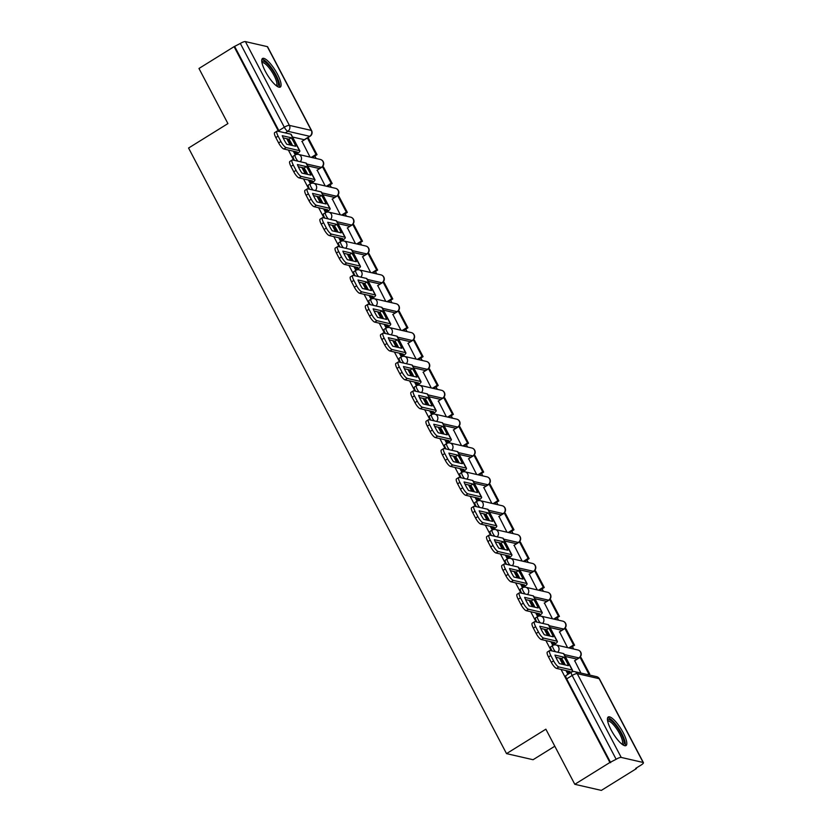 <?xml version="1.0" encoding="UTF-8"?>
<svg xmlns="http://www.w3.org/2000/svg" width="832" height="832" viewBox="0 0 832 832"><rect width="100%" height="100%" fill="white"/><g stroke="black" fill="none" stroke-linecap="round" stroke-linejoin="round"><path stroke-width="1.25" d="M555.464 651.716A4.316 1.165 -121.9 0 1 553.478 648.814A4.316 1.165 -121.9 0 1 552.75 645.507L550.815 646.714A4.316 1.165 58.1 0 0 551.543 650.021A4.316 1.165 58.1 0 0 552.063 650.936M540.322 622.866A4.316 1.165 -121.9 0 1 538.335 619.965A4.316 1.165 -121.9 0 1 537.597 616.647L535.662 617.854A4.316 1.165 58.1 0 0 536.39 621.171A4.316 1.165 58.1 0 0 536.91 622.086M525.169 594.006A4.316 1.165 -121.9 0 1 523.182 591.105A4.316 1.165 -121.9 0 1 522.454 587.798L520.51 589.004A4.316 1.165 58.1 0 0 521.238 592.311A4.316 1.165 58.1 0 0 521.768 593.226M510.016 565.157A4.316 1.165 -121.9 0 1 508.03 562.255A4.316 1.165 -121.9 0 1 507.302 558.938L505.367 560.144A4.316 1.165 58.1 0 0 506.095 563.451A4.316 1.165 58.1 0 0 506.615 564.377M494.874 536.297A4.316 1.165 -121.9 0 1 492.887 533.395A4.316 1.165 -121.9 0 1 492.149 530.088L490.214 531.294A4.316 1.165 58.1 0 0 490.942 534.602A4.316 1.165 58.1 0 0 491.462 535.517M479.721 507.447A4.316 1.165 -121.9 0 1 477.734 504.535A4.316 1.165 -121.9 0 1 477.006 501.228L475.062 502.434A4.316 1.165 58.1 0 0 475.79 505.742A4.316 1.165 58.1 0 0 476.31 506.657M464.568 478.587A4.316 1.165 -121.9 0 1 462.582 475.686A4.316 1.165 -121.9 0 1 461.854 472.378L459.909 473.585A4.316 1.165 58.1 0 0 460.647 476.892A4.316 1.165 58.1 0 0 461.167 477.807M449.426 449.738A4.316 1.165 -121.9 0 1 447.439 446.826A4.316 1.165 -121.9 0 1 446.701 443.518L444.766 444.725A4.316 1.165 58.1 0 0 445.494 448.032A4.316 1.165 58.1 0 0 446.014 448.947M434.273 420.878A4.316 1.165 -121.9 0 1 432.286 417.976A4.316 1.165 -121.9 0 1 431.558 414.669L429.614 415.875A4.316 1.165 58.1 0 0 430.342 419.182A4.316 1.165 58.1 0 0 430.862 420.098M419.12 392.018A4.316 1.165 -121.9 0 1 417.134 389.116A4.316 1.165 -121.9 0 1 416.406 385.809L414.461 387.015A4.316 1.165 58.1 0 0 415.199 390.322A4.316 1.165 58.1 0 0 415.719 391.238M403.978 363.168A4.316 1.165 -121.9 0 1 401.991 360.266A4.316 1.165 -121.9 0 1 401.253 356.949L399.318 358.155A4.316 1.165 58.1 0 0 400.046 361.473A4.316 1.165 58.1 0 0 400.566 362.388M388.825 334.308A4.316 1.165 -121.9 0 1 386.838 331.406A4.316 1.165 -121.9 0 1 386.11 328.099L384.166 329.306A4.316 1.165 58.1 0 0 384.894 332.613A4.316 1.165 58.1 0 0 385.414 333.528M373.672 305.458A4.316 1.165 -121.9 0 1 371.686 302.557A4.316 1.165 -121.9 0 1 370.958 299.239L369.013 300.446A4.316 1.165 58.1 0 0 369.751 303.763A4.316 1.165 58.1 0 0 370.271 304.678M358.53 276.598A4.316 1.165 -121.9 0 1 356.533 273.697A4.316 1.165 -121.9 0 1 355.805 270.39L353.87 271.596A4.316 1.165 58.1 0 0 354.598 274.903A4.316 1.165 58.1 0 0 355.118 275.818M343.377 247.749A4.316 1.165 -121.9 0 1 341.39 244.847A4.316 1.165 -121.9 0 1 340.662 241.53L338.718 242.736A4.316 1.165 58.1 0 0 339.446 246.043A4.316 1.165 58.1 0 0 339.966 246.969M328.224 218.889A4.316 1.165 -121.9 0 1 326.238 215.987A4.316 1.165 -121.9 0 1 325.51 212.68L323.565 213.886A4.316 1.165 58.1 0 0 324.303 217.194A4.316 1.165 58.1 0 0 324.823 218.109M313.082 190.039A4.316 1.165 -121.9 0 1 311.085 187.127A4.316 1.165 -121.9 0 1 310.357 183.82L308.422 185.026A4.316 1.165 58.1 0 0 309.15 188.334A4.316 1.165 58.1 0 0 309.67 189.249M297.929 161.179A4.316 1.165 -121.9 0 1 295.942 158.278A4.316 1.165 -121.9 0 1 295.214 154.97L293.27 156.177A4.316 1.165 58.1 0 0 293.998 159.484A4.316 1.165 58.1 0 0 294.518 160.399M277.451 74.173A16.827 4.555 58.1 0 0 262.527 58.49A16.827 4.555 58.1 0 0 265.377 71.396A16.827 4.555 58.1 0 0 280.29 87.079A16.827 4.555 58.1 0 0 277.451 74.173M623.168 732.659A16.827 4.555 58.1 0 0 608.244 716.986A16.827 4.555 58.1 0 0 611.094 729.893A16.827 4.555 58.1 0 0 626.007 745.576A16.827 4.555 58.1 0 0 623.168 732.659M561.049 669.427L609.908 762.486L574.798 784.306L601.349 790.4L636.459 768.591L636.199 768.092M573.685 649.033L572.395 646.568M558.542 620.173L557.242 617.708M543.39 591.313L542.1 588.858M528.237 562.463L526.947 559.998M513.094 533.603L511.794 531.138M497.942 504.754L496.652 502.289M482.789 475.894L481.499 473.429M467.646 447.044L466.346 444.579M452.494 418.184L451.204 415.719M437.341 389.334L436.051 386.87M422.198 360.474L420.898 358.01M407.046 331.625L405.746 329.16M391.893 302.765L390.603 300.3M376.75 273.905L375.45 271.45M361.598 245.055L360.298 242.59M346.445 216.195L345.155 213.73M331.302 187.346L330.002 184.881M316.15 158.486L314.85 156.021M554.798 746.221L533.073 759.72L506.522 753.626L188.573 148.034L227.916 123.594L198.973 68.474L234.083 46.654L278.554 131.352M288.361 150.03L293.696 160.212M303.514 178.89L308.849 189.062M318.656 207.75L324.002 217.922M333.809 236.6L339.144 246.771M348.962 265.46L354.297 275.631M364.104 294.31L369.45 304.481M379.257 323.17L384.602 333.341M394.41 352.019L399.745 362.201M409.552 380.879L414.898 391.05M424.705 409.729L430.05 419.91M439.858 438.589L445.193 448.76M455 467.449L460.346 477.62M470.153 496.298L475.498 506.47M485.306 525.158L490.641 535.33M500.448 554.008L505.794 564.179M515.601 582.868L520.946 593.039M530.754 611.718L536.089 621.899M545.896 640.578L551.242 650.749M574.798 784.306L545.865 729.186L506.522 753.626M636.459 768.591L635.679 768.404L641.15 765.014A4.316 1.082 152.3 0 0 643.427 762.653A4.316 1.082 152.3 0 0 643.136 762.466L621.223 757.432A4.316 1.082 152.3 0 0 616.148 759.273L572.156 675.48A4.316 1.165 -121.9 0 1 571.428 672.173L565.958 675.563A4.316 1.165 -121.9 0 0 566.686 678.881L572.156 675.48A4.316 1.082 152.3 0 1 577.231 673.639L621.223 757.432M609.908 762.486L616.148 759.273M304.252 139.714L309.712 136.313A4.316 1.165 -121.9 0 0 310.055 136.282L304.585 139.672A4.316 1.165 -121.9 0 1 304.252 139.714L292.562 137.03M234.083 46.654L240.323 43.441A4.316 1.082 -27.7 0 1 245.409 41.6L267.311 46.634A4.316 1.082 -27.7 0 1 267.602 46.81L311.594 130.603A4.316 1.082 -27.7 0 0 311.303 130.416L267.311 46.634M293.311 151.174L294.975 154.336L296.015 154.575M317.169 170.165L325.187 185.942M308.464 180.024L310.128 183.196L311.168 183.435M332.311 199.025L340.33 214.791M323.617 208.884L325.27 212.046L326.31 212.285M347.464 227.874L355.482 243.651M338.759 237.734L340.423 240.906L341.463 241.145M362.617 256.734L370.635 272.501M353.912 266.594L355.576 269.755L356.616 269.994M377.759 285.584L385.778 301.361M369.065 295.454L370.718 298.615L371.758 298.854M392.912 314.444L400.93 330.221M384.207 324.303L385.871 327.465L386.911 327.704M408.065 343.304L416.083 359.07M399.36 353.163L401.024 356.325L402.064 356.564M423.207 372.154L431.226 387.93M414.513 382.013L416.166 385.185L417.206 385.414M438.36 401.014L446.378 416.78M429.655 410.873L431.319 414.034L432.359 414.274M453.513 429.863L461.531 445.64M444.808 439.722L446.472 442.894L447.512 443.134M468.655 458.723L476.674 474.49M459.961 468.582L461.614 471.744L462.654 471.983M483.808 487.573L491.826 503.35M475.103 497.432L476.767 500.604L477.807 500.843M498.961 516.433L506.979 532.199M490.256 526.292L491.92 529.454L492.96 529.693M514.103 545.282L522.122 561.059M505.409 555.152L507.062 558.314L508.102 558.553M529.256 574.142L537.274 589.909M520.551 584.002L522.215 587.163L523.255 587.402M544.409 603.002L552.427 618.769M535.704 612.862L537.368 616.023L538.408 616.262M559.551 631.852L567.57 647.629M550.857 641.711L552.51 644.873L553.55 645.112M574.704 660.712L580.934 673.067M576.94 659.11L578.874 657.904A4.316 1.165 -121.9 0 0 579.207 657.862L577.273 659.069A4.316 1.165 58.1 0 1 576.94 659.11L565.25 656.427M561.787 630.25L563.732 629.044A4.316 1.165 -121.9 0 0 564.065 629.013L562.12 630.219A4.316 1.165 58.1 0 1 561.787 630.25L550.108 627.567M546.634 601.39L548.579 600.194A4.316 1.165 -121.9 0 0 548.912 600.153L546.967 601.359A4.316 1.165 58.1 0 1 546.634 601.39L534.955 598.718M531.492 572.541L533.426 571.334A4.316 1.165 -121.9 0 0 533.759 571.303L531.825 572.51A4.316 1.165 58.1 0 1 531.492 572.541L519.802 569.858M516.339 543.681L518.284 542.474A4.316 1.165 -121.9 0 0 518.617 542.443L516.672 543.65A4.316 1.165 58.1 0 1 516.339 543.681L504.66 541.008M501.186 514.831L503.131 513.625A4.316 1.165 -121.9 0 0 503.464 513.594L501.519 514.8A4.316 1.165 58.1 0 1 501.186 514.831L489.507 512.148M486.044 485.971L487.978 484.765A4.316 1.165 -121.9 0 0 488.311 484.734L486.377 485.94A4.316 1.165 58.1 0 1 486.044 485.971L474.354 483.288M470.891 457.122L472.836 455.915A4.316 1.165 -121.9 0 0 473.169 455.874L471.224 457.08A4.316 1.165 58.1 0 1 470.891 457.122L459.212 454.438M455.738 428.262L457.683 427.055A4.316 1.165 -121.9 0 0 458.016 427.024L456.071 428.23A4.316 1.165 58.1 0 1 455.738 428.262L444.059 425.578M440.596 399.412L442.53 398.206A4.316 1.165 -121.9 0 0 442.863 398.164L440.929 399.37A4.316 1.165 58.1 0 1 440.596 399.412L428.906 396.729M425.443 370.552L427.378 369.346A4.316 1.165 -121.9 0 0 427.721 369.314L425.776 370.521A4.316 1.165 58.1 0 1 425.443 370.552L413.764 367.869M410.29 341.702L412.235 340.496A4.316 1.165 -121.9 0 0 412.568 340.454L410.623 341.661A4.316 1.165 58.1 0 1 410.29 341.702L398.611 339.019M395.148 312.842L397.082 311.636A4.316 1.165 -121.9 0 0 397.415 311.605L395.481 312.811A4.316 1.165 58.1 0 1 395.148 312.842L383.458 310.159M379.995 283.982L381.93 282.776A4.316 1.165 -121.9 0 0 382.273 282.745L380.328 283.951A4.316 1.165 58.1 0 1 379.995 283.982L368.316 281.31M364.842 255.133L366.787 253.926A4.316 1.165 -121.9 0 0 367.12 253.895L365.175 255.102A4.316 1.165 58.1 0 1 364.842 255.133L353.163 252.45M349.7 226.273L351.634 225.066A4.316 1.165 -121.9 0 0 351.967 225.035L350.033 226.242A4.316 1.165 58.1 0 1 349.7 226.273L338.01 223.59M334.547 197.423L336.482 196.217A4.316 1.165 -121.9 0 0 336.825 196.186L334.88 197.382A4.316 1.165 58.1 0 1 334.547 197.423L322.868 194.74M319.394 168.563L321.339 167.357A4.316 1.165 -121.9 0 0 321.672 167.326L319.727 168.532A4.316 1.165 58.1 0 1 319.394 168.563L307.715 165.88M302.016 141.315L310.034 157.082M559.447 658.081L562.754 664.373M565.999 670.571L567.663 673.733L568.578 673.941M286.759 138.684L290.056 144.976M301.912 167.544L305.209 173.836M317.054 196.394L320.362 202.686M332.207 225.254L335.504 231.546M347.36 254.103L350.657 260.395M362.502 282.963L365.81 289.255M377.655 311.823L380.952 318.105M392.808 340.673L396.105 346.965M407.95 369.533L411.258 375.814M423.103 398.382L426.4 404.674M438.256 427.242L441.553 433.534M453.398 456.092L456.706 462.384M468.551 484.952L471.858 491.244M483.704 513.802L487.001 520.094M498.846 542.662L502.154 548.954M513.999 571.522L517.306 577.803M529.152 600.371L532.449 606.663M544.294 629.231L547.602 635.513M610.678 762.674L566.686 678.881M234.863 46.831L278.855 130.624A4.316 1.165 58.1 0 0 279.375 131.539M292.531 145.548A13.374 3.619 58.1 0 0 291.533 143.53A13.374 3.619 58.1 0 0 288.964 139.194L291.252 137.769L282.266 135.699A13.374 3.619 -121.9 0 0 286.728 144.217L295.724 146.276A13.374 3.619 58.1 0 0 293.831 142.095A13.374 3.619 58.1 0 0 291.252 137.769M294.923 154.242L295.984 153.587A2.59 0.645 152.3 0 0 297.346 152.173A2.59 0.645 152.3 0 0 297.17 152.058L283.858 149.001A6.469 1.747 -121.9 0 1 278.626 142.917L275.808 137.561A6.469 1.747 -121.9 0 1 274.716 132.59L277.004 131.165A6.469 1.747 58.1 0 0 278.096 136.136L275.808 137.561M317.034 154.669L308.391 138.206L307.393 137.977L316.035 154.44L317.034 154.669L312.312 157.602M311.303 157.373L316.035 154.44M301.818 141.44L307.393 137.977M278.626 142.917L280.914 141.492A6.469 1.747 58.1 0 0 286.156 147.576L299.468 150.634A5.398 1.342 -27.7 0 1 299.832 150.862A5.398 1.342 -27.7 0 1 296.993 153.816L295.838 154.534M277.004 131.165A6.469 1.747 58.1 0 1 277.514 131.113L290.826 134.17A5.398 1.342 -27.7 0 1 291.19 134.41L299.832 150.862M280.914 141.492L278.096 136.136M288.964 139.194L283.161 137.862M261.82 61.901A14.56 3.942 -121.9 0 1 266.937 63.45A14.56 3.942 -121.9 0 1 276.557 77.615A14.56 3.942 -121.9 0 1 276.921 86.206M276.214 85.675A13.489 3.65 58.1 0 0 276.234 85.665A13.489 3.65 58.1 0 0 274.706 76.814A13.489 3.65 58.1 0 0 266.282 64.75A13.489 3.65 58.1 0 0 261.997 62.754A13.489 3.65 58.1 0 0 261.976 62.774M279.334 87.266A16.723 4.524 58.1 0 0 276.349 75.712A16.723 4.524 58.1 0 0 266.479 61.932A16.723 4.524 58.1 0 0 261.934 59.259M607.537 720.387A14.56 3.942 -121.9 0 1 612.654 721.937A14.56 3.942 -121.9 0 1 622.263 736.102A14.56 3.942 -121.9 0 1 622.638 744.692M621.93 744.172A13.489 3.65 58.1 0 0 621.951 744.151A13.489 3.65 58.1 0 0 620.422 735.311A13.489 3.65 58.1 0 0 611.998 723.247A13.489 3.65 58.1 0 0 607.714 721.25A13.489 3.65 58.1 0 0 607.693 721.261M625.05 745.763A16.723 4.524 58.1 0 0 622.066 734.209A16.723 4.524 58.1 0 0 612.196 720.429A16.723 4.524 58.1 0 0 607.651 717.756M307.674 174.398A13.374 3.619 58.1 0 0 306.686 172.38A13.374 3.619 58.1 0 0 304.106 168.043L306.405 166.618L297.409 164.559A13.374 3.619 -121.9 0 0 301.881 173.066L310.866 175.136A13.374 3.619 58.1 0 0 308.974 170.955A13.374 3.619 58.1 0 0 306.405 166.618M310.076 183.102L311.137 182.447A2.59 0.645 152.3 0 0 312.499 181.022A2.59 0.645 152.3 0 0 312.322 180.918L299.01 177.861A6.469 1.747 -121.9 0 1 293.769 171.777L290.961 166.41A6.469 1.747 -121.9 0 1 289.858 161.45L292.157 160.025A6.469 1.747 58.1 0 0 293.249 164.986L290.961 166.41M332.186 183.518L323.544 167.055L322.535 166.826L331.178 183.29L332.186 183.518L327.454 186.462M326.456 186.233L331.178 183.29M316.971 170.29L322.535 166.826M293.769 171.777L296.067 170.352A6.469 1.747 58.1 0 0 301.298 176.436L314.621 179.494A5.398 1.342 -27.7 0 1 314.985 179.722A5.398 1.342 -27.7 0 1 312.146 182.676L310.991 183.394M292.157 160.025A6.469 1.747 58.1 0 1 292.656 159.973L305.968 163.03A5.398 1.342 -27.7 0 1 306.342 163.259L314.985 179.722M296.067 170.352L293.249 164.986M304.106 168.043L298.314 166.712M322.826 203.258A13.374 3.619 58.1 0 0 321.838 201.24A13.374 3.619 58.1 0 0 319.259 196.903L321.547 195.478L312.562 193.419A13.374 3.619 -121.9 0 0 317.023 201.926L326.019 203.986A13.374 3.619 58.1 0 0 324.126 199.815A13.374 3.619 58.1 0 0 321.547 195.478M325.229 211.952L326.279 211.297A2.59 0.645 152.3 0 0 327.652 209.882A2.59 0.645 152.3 0 0 327.475 209.768L314.153 206.71A6.469 1.747 -121.9 0 1 308.922 200.626L306.103 195.27A6.469 1.747 -121.9 0 1 305.011 190.299L307.31 188.874A6.469 1.747 58.1 0 0 308.402 193.846L306.103 195.27M347.339 212.378L338.697 195.915L337.688 195.686L346.33 212.15L347.339 212.378L342.607 215.322M341.598 215.082L346.33 212.15M332.114 199.15L337.688 195.686M308.922 200.626L311.22 199.202A6.469 1.747 58.1 0 0 316.451 205.286L329.763 208.343A5.398 1.342 -27.7 0 1 330.127 208.582A5.398 1.342 -27.7 0 1 327.288 211.526L326.134 212.243M307.31 188.874A6.469 1.747 58.1 0 1 307.809 188.822L321.121 191.88A5.398 1.342 -27.7 0 1 321.485 192.119L330.127 208.582M311.22 199.202L308.402 193.846M319.259 196.903L313.456 195.572M337.979 232.107A13.374 3.619 58.1 0 0 336.981 230.09A13.374 3.619 58.1 0 0 334.412 225.763L336.7 224.338L327.714 222.269A13.374 3.619 -121.9 0 0 332.176 230.776L341.172 232.846A13.374 3.619 58.1 0 0 339.279 228.665A13.374 3.619 58.1 0 0 336.7 224.338M340.371 240.812L341.432 240.157A2.59 0.645 152.3 0 0 342.794 238.732A2.59 0.645 152.3 0 0 342.618 238.628L329.306 235.57A6.469 1.747 -121.9 0 1 324.074 229.486L321.256 224.12A6.469 1.747 -121.9 0 1 320.164 219.159L322.452 217.734A6.469 1.747 58.1 0 0 323.544 222.695L321.256 224.12M362.482 241.228L353.839 224.775L352.841 224.536L361.483 240.999L362.482 241.228L357.76 244.171M356.751 243.942L361.483 240.999M347.266 227.999L352.841 224.536M324.074 229.486L326.362 228.062A6.469 1.747 58.1 0 0 331.604 234.146L344.916 237.203A5.398 1.342 -27.7 0 1 345.28 237.432A5.398 1.342 -27.7 0 1 342.441 240.386L341.286 241.103M322.452 217.734A6.469 1.747 58.1 0 1 322.962 217.682L336.274 220.74A5.398 1.342 -27.7 0 1 336.638 220.969L345.28 237.432M326.362 228.062L323.544 222.695M334.412 225.763L328.609 224.432M353.122 260.967A13.374 3.619 58.1 0 0 352.134 258.95A13.374 3.619 58.1 0 0 349.554 254.613L351.853 253.188L342.857 251.129A13.374 3.619 -121.9 0 0 347.329 259.636L356.314 261.695A13.374 3.619 58.1 0 0 354.422 257.525A13.374 3.619 58.1 0 0 351.853 253.188M355.524 269.662L356.585 269.006A2.59 0.645 152.3 0 0 357.947 267.592A2.59 0.645 152.3 0 0 357.77 267.478L344.458 264.42A6.469 1.747 -121.9 0 1 339.217 258.346L336.409 252.98A6.469 1.747 -121.9 0 1 335.306 248.009L337.605 246.584A6.469 1.747 58.1 0 0 338.697 251.555L336.409 252.98M377.634 270.088L368.992 253.625L367.983 253.396L376.626 269.859L377.634 270.088L372.902 273.031M371.904 272.792L376.626 269.859M362.419 256.859L367.983 253.396M339.217 258.346L341.515 256.911A6.469 1.747 58.1 0 0 346.746 262.995L360.069 266.053A5.398 1.342 -27.7 0 1 360.433 266.292A5.398 1.342 -27.7 0 1 357.594 269.235L356.439 269.953M337.605 246.584A6.469 1.747 58.1 0 1 338.104 246.532L351.416 249.59A5.398 1.342 -27.7 0 1 351.79 249.829L360.433 266.292M341.515 256.911L338.697 251.555M349.554 254.613L343.762 253.282M368.274 289.817A13.374 3.619 58.1 0 0 367.286 287.799A13.374 3.619 58.1 0 0 364.707 283.473L366.995 282.048L358.01 279.978A13.374 3.619 -121.9 0 0 362.471 288.486L371.467 290.555A13.374 3.619 58.1 0 0 369.574 286.374A13.374 3.619 58.1 0 0 366.995 282.048M370.677 298.522L371.727 297.866A2.59 0.645 152.3 0 0 373.1 296.452A2.59 0.645 152.3 0 0 372.923 296.338L359.611 293.28A6.469 1.747 -121.9 0 1 354.37 287.196L351.551 281.83A6.469 1.747 -121.9 0 1 350.459 276.869L352.758 275.444A6.469 1.747 58.1 0 0 353.85 280.405L351.551 281.83M392.787 298.948L384.145 282.485L383.136 282.246L391.778 298.709L392.787 298.948L388.055 301.881M387.046 301.652L391.778 298.709M377.562 285.709L383.136 282.246M354.37 287.196L356.668 285.771A6.469 1.747 58.1 0 0 361.899 291.855L375.211 294.913A5.398 1.342 -27.7 0 1 375.575 295.142A5.398 1.342 -27.7 0 1 372.736 298.095L371.582 298.813M352.758 275.444A6.469 1.747 58.1 0 1 353.257 275.392L366.569 278.45A5.398 1.342 -27.7 0 1 366.933 278.678L375.575 295.142M356.668 285.771L353.85 280.405M364.707 283.473L358.904 282.142M383.427 318.677A13.374 3.619 58.1 0 0 382.429 316.659A13.374 3.619 58.1 0 0 379.86 312.322L382.148 310.898L373.162 308.838A13.374 3.619 -121.9 0 0 377.624 317.346L386.62 319.405A13.374 3.619 58.1 0 0 384.727 315.234A13.374 3.619 58.1 0 0 382.148 310.898M385.819 327.382L386.88 326.716A2.59 0.645 152.3 0 0 388.242 325.302A2.59 0.645 152.3 0 0 388.066 325.187L374.754 322.13A6.469 1.747 -121.9 0 1 369.522 316.056L366.704 310.69A6.469 1.747 -121.9 0 1 365.612 305.718L367.9 304.294A6.469 1.747 58.1 0 0 368.992 309.265L366.704 310.69M407.93 327.798L399.287 311.334L398.289 311.106L406.931 327.569L407.93 327.798L403.208 330.741M402.199 330.512L406.931 327.569M392.714 314.569L398.289 311.106M369.522 316.056L371.81 314.631A6.469 1.747 58.1 0 0 377.052 320.705L390.364 323.762A5.398 1.342 -27.7 0 1 390.728 324.002A5.398 1.342 -27.7 0 1 387.889 326.955L386.734 327.662M367.9 304.294A6.469 1.747 58.1 0 1 368.41 304.242L381.722 307.299A5.398 1.342 -27.7 0 1 382.086 307.538L390.728 324.002M371.81 314.631L368.992 309.265M379.86 312.322L374.057 310.991M398.57 347.526A13.374 3.619 58.1 0 0 397.582 345.509A13.374 3.619 58.1 0 0 395.002 341.182L397.301 339.758L388.305 337.688A13.374 3.619 -121.9 0 0 392.777 346.195L401.762 348.265A13.374 3.619 58.1 0 0 399.88 344.084A13.374 3.619 58.1 0 0 397.301 339.758M400.972 356.231L402.033 355.576A2.59 0.645 152.3 0 0 403.395 354.162A2.59 0.645 152.3 0 0 403.218 354.047L389.906 350.99A6.469 1.747 -121.9 0 1 384.665 344.906L381.857 339.539A6.469 1.747 -121.9 0 1 380.754 334.578L383.053 333.154A6.469 1.747 58.1 0 0 384.145 338.114L381.857 339.539M423.082 356.658L414.44 340.194L413.431 339.966L422.074 356.418L423.082 356.658L418.35 359.59M417.352 359.362L422.074 356.418M407.867 343.418L413.431 339.966M384.665 344.906L386.963 343.481A6.469 1.747 58.1 0 0 392.194 349.565L405.517 352.622A5.398 1.342 -27.7 0 1 405.881 352.851A5.398 1.342 -27.7 0 1 403.042 355.805L401.887 356.522M383.053 333.154A6.469 1.747 58.1 0 1 383.552 333.102L396.874 336.159A5.398 1.342 -27.7 0 1 397.238 336.388L405.881 352.851M386.963 343.481L384.145 338.114M395.002 341.182L389.21 339.851M413.722 376.386A13.374 3.619 58.1 0 0 412.734 374.369A13.374 3.619 58.1 0 0 410.155 370.032L412.443 368.607L403.458 366.548A13.374 3.619 -121.9 0 0 407.919 375.055L416.915 377.114A13.374 3.619 58.1 0 0 415.022 372.944A13.374 3.619 58.1 0 0 412.443 368.607M416.125 385.091L417.175 384.426A2.59 0.645 152.3 0 0 418.548 383.011A2.59 0.645 152.3 0 0 418.371 382.897L405.059 379.85A6.469 1.747 -121.9 0 1 399.818 373.766L396.999 368.399A6.469 1.747 -121.9 0 1 395.907 363.438L398.206 362.014A6.469 1.747 58.1 0 0 399.298 366.974L396.999 368.399M438.235 385.507L429.593 369.044L428.584 368.815L437.226 385.278L438.235 385.507L433.503 388.45M432.494 388.222L437.226 385.278M423.01 372.278L428.584 368.815M399.818 373.766L402.116 372.341A6.469 1.747 58.1 0 0 407.347 378.425L420.659 381.472A5.398 1.342 -27.7 0 1 421.023 381.711A5.398 1.342 -27.7 0 1 418.184 384.665L417.03 385.382M398.206 362.014A6.469 1.747 58.1 0 1 398.705 361.962L412.017 365.009A5.398 1.342 -27.7 0 1 412.381 365.248L421.023 381.711M402.116 372.341L399.298 366.974M410.155 370.032L404.352 368.701M428.875 405.236A13.374 3.619 58.1 0 0 427.877 403.218A13.374 3.619 58.1 0 0 425.308 398.892L427.596 397.467L418.61 395.398A13.374 3.619 -121.9 0 0 423.072 403.905L432.068 405.974A13.374 3.619 58.1 0 0 430.175 401.794A13.374 3.619 58.1 0 0 427.596 397.467M431.267 413.941L432.328 413.286A2.59 0.645 152.3 0 0 433.69 411.871A2.59 0.645 152.3 0 0 433.514 411.757L420.202 408.699A6.469 1.747 -121.9 0 1 414.97 402.615L412.152 397.249A6.469 1.747 -121.9 0 1 411.06 392.288L413.348 390.863A6.469 1.747 58.1 0 0 414.44 395.824L412.152 397.249M453.378 414.367L444.735 397.904L443.737 397.675L452.379 414.138L453.378 414.367L448.656 417.3M447.647 417.071L452.379 414.138M438.162 401.138L443.737 397.675M414.97 402.615L417.258 401.19A6.469 1.747 58.1 0 0 422.5 407.274L435.812 410.332A5.398 1.342 -27.7 0 1 436.176 410.561A5.398 1.342 -27.7 0 1 433.337 413.514L432.182 414.232M413.348 390.863A6.469 1.747 58.1 0 1 413.858 390.811L427.17 393.869A5.398 1.342 -27.7 0 1 427.534 394.098L436.176 410.561M417.258 401.19L414.44 395.824M425.308 398.892L419.505 397.561M444.018 434.096A13.374 3.619 58.1 0 0 443.03 432.078A13.374 3.619 58.1 0 0 440.45 427.742L442.749 426.317L433.753 424.258A13.374 3.619 -121.9 0 0 438.225 432.765L447.21 434.834A13.374 3.619 58.1 0 0 445.328 430.654A13.374 3.619 58.1 0 0 442.749 426.317M446.42 442.801L447.481 442.146A2.59 0.645 152.3 0 0 448.843 440.721A2.59 0.645 152.3 0 0 448.666 440.617L435.354 437.559A6.469 1.747 -121.9 0 1 430.113 431.475L427.305 426.109A6.469 1.747 -121.9 0 1 426.202 421.148L428.501 419.723A6.469 1.747 58.1 0 0 429.593 424.684L427.305 426.109M468.53 443.217L459.888 426.754L458.879 426.525L467.522 442.988L468.53 443.217L463.798 446.16M462.8 445.931L467.522 442.988M453.315 429.988L458.879 426.525M430.113 431.475L432.411 430.05A6.469 1.747 58.1 0 0 437.642 436.134L450.965 439.182A5.398 1.342 -27.7 0 1 451.329 439.421A5.398 1.342 -27.7 0 1 448.49 442.374L447.335 443.092M428.501 419.723A6.469 1.747 58.1 0 1 429 419.671L442.322 422.729A5.398 1.342 -27.7 0 1 442.686 422.958L451.329 439.421M432.411 430.05L429.593 424.684M440.45 427.742L434.658 426.41M459.17 462.956A13.374 3.619 58.1 0 0 458.182 460.938A13.374 3.619 58.1 0 0 455.603 456.602L457.902 455.177L448.906 453.107A13.374 3.619 -121.9 0 0 453.378 461.625L462.363 463.684A13.374 3.619 58.1 0 0 460.47 459.514A13.374 3.619 58.1 0 0 457.902 455.177M461.573 471.65L462.623 470.995A2.59 0.645 152.3 0 0 463.996 469.581A2.59 0.645 152.3 0 0 463.819 469.466L450.507 466.409A6.469 1.747 -121.9 0 1 445.266 460.325L442.447 454.969A6.469 1.747 -121.9 0 1 441.355 449.998L443.654 448.573A6.469 1.747 58.1 0 0 444.746 453.544L442.447 454.969M483.683 472.077L475.041 455.614L474.032 455.385L482.674 471.848L483.683 472.077L478.951 475.02M477.942 474.781L482.674 471.848M468.458 458.848L474.032 455.385M445.266 460.325L447.564 458.9A6.469 1.747 58.1 0 0 452.795 464.984L466.107 468.042A5.398 1.342 -27.7 0 1 466.471 468.27A5.398 1.342 -27.7 0 1 463.632 471.224L462.478 471.942M443.654 448.573A6.469 1.747 58.1 0 1 444.153 448.521L457.465 451.578A5.398 1.342 -27.7 0 1 457.829 451.818L466.471 468.27M447.564 458.9L444.746 453.544M455.603 456.602L449.8 455.27M474.323 491.806A13.374 3.619 58.1 0 0 473.325 489.788A13.374 3.619 58.1 0 0 470.756 485.451L473.044 484.026L464.058 481.967A13.374 3.619 -121.9 0 0 468.52 490.474L477.516 492.544A13.374 3.619 58.1 0 0 475.623 488.363A13.374 3.619 58.1 0 0 473.044 484.026M476.715 500.51L477.776 499.855A2.59 0.645 152.3 0 0 479.138 498.43A2.59 0.645 152.3 0 0 478.962 498.326L465.65 495.269A6.469 1.747 -121.9 0 1 460.418 489.185L457.6 483.818A6.469 1.747 -121.9 0 1 456.508 478.858L458.796 477.433A6.469 1.747 58.1 0 0 459.898 482.394L457.6 483.818M498.826 500.926L490.183 484.474L489.185 484.234L497.827 500.698L498.826 500.926L494.104 503.87M493.095 503.641L497.827 500.698M483.61 487.698L489.185 484.234M460.418 489.185L462.706 487.76A6.469 1.747 58.1 0 0 467.948 493.844L481.26 496.902A5.398 1.342 -27.7 0 1 481.624 497.13A5.398 1.342 -27.7 0 1 478.785 500.084L477.63 500.802M458.796 477.433A6.469 1.747 58.1 0 1 459.306 477.381L472.618 480.438A5.398 1.342 -27.7 0 1 472.982 480.667L481.624 497.13M462.706 487.76L459.898 482.394M470.756 485.451L464.953 484.12M489.466 520.666A13.374 3.619 58.1 0 0 488.478 518.648A13.374 3.619 58.1 0 0 485.898 514.311L488.197 512.886L479.201 510.827A13.374 3.619 -121.9 0 0 483.673 519.334L492.658 521.394A13.374 3.619 58.1 0 0 490.776 517.223A13.374 3.619 58.1 0 0 488.197 512.886M491.868 529.36L492.929 528.705A2.59 0.645 152.3 0 0 494.291 527.29A2.59 0.645 152.3 0 0 494.114 527.176L480.802 524.118A6.469 1.747 -121.9 0 1 475.561 518.034L472.753 512.678A6.469 1.747 -121.9 0 1 471.661 507.707L473.949 506.282A6.469 1.747 58.1 0 0 475.041 511.254L472.753 512.678M513.978 529.786L505.336 513.323L504.327 513.094L512.97 529.558L513.978 529.786L509.246 532.73M508.248 532.49L512.97 529.558M498.763 516.558L504.327 513.094M475.561 518.034L477.859 516.61A6.469 1.747 58.1 0 0 483.09 522.694L496.413 525.751A5.398 1.342 -27.7 0 1 496.777 525.99A5.398 1.342 -27.7 0 1 493.938 528.934L492.783 529.651M473.949 506.282A6.469 1.747 58.1 0 1 474.448 506.23L487.77 509.288A5.398 1.342 -27.7 0 1 488.134 509.527L496.777 525.99M477.859 516.61L475.041 511.254M485.898 514.311L480.106 512.98M504.618 549.515A13.374 3.619 58.1 0 0 503.63 547.498A13.374 3.619 58.1 0 0 501.051 543.171L503.35 541.746L494.354 539.677A13.374 3.619 -121.9 0 0 498.826 548.184L507.811 550.254A13.374 3.619 58.1 0 0 505.918 546.073A13.374 3.619 58.1 0 0 503.35 541.746M507.021 558.22L508.082 557.565A2.59 0.645 152.3 0 0 509.444 556.14A2.59 0.645 152.3 0 0 509.267 556.036L495.955 552.978A6.469 1.747 -121.9 0 1 490.714 546.894L487.895 541.528A6.469 1.747 -121.9 0 1 486.803 536.567L489.102 535.142A6.469 1.747 58.1 0 0 490.194 540.103L487.895 541.528M529.131 558.646L520.489 542.183L519.48 541.944L528.122 558.407L529.131 558.646L524.399 561.579M523.39 561.35L528.122 558.407M513.906 545.407L519.48 541.944M490.714 546.894L493.012 545.47A6.469 1.747 58.1 0 0 498.243 551.554L511.555 554.611A5.398 1.342 -27.7 0 1 511.919 554.84A5.398 1.342 -27.7 0 1 509.08 557.794L507.926 558.511M489.102 535.142A6.469 1.747 58.1 0 1 489.601 535.09L502.913 538.148A5.398 1.342 -27.7 0 1 503.277 538.377L511.919 554.84M493.012 545.47L490.194 540.103M501.051 543.171L495.248 541.84M519.771 578.375A13.374 3.619 58.1 0 0 518.773 576.358A13.374 3.619 58.1 0 0 516.204 572.021L518.492 570.596L509.506 568.537A13.374 3.619 -121.9 0 0 513.968 577.044L522.964 579.103A13.374 3.619 58.1 0 0 521.071 574.933A13.374 3.619 58.1 0 0 518.492 570.596M522.163 587.07L523.224 586.414A2.59 0.645 152.3 0 0 524.586 585A2.59 0.645 152.3 0 0 524.41 584.886L511.098 581.828A6.469 1.747 -121.9 0 1 505.866 575.754L503.048 570.388A6.469 1.747 -121.9 0 1 501.956 565.417L504.244 563.992A6.469 1.747 58.1 0 0 505.346 568.963L503.048 570.388M544.274 587.496L535.631 571.033L534.633 570.804L543.275 587.267L544.274 587.496L539.552 590.439M538.543 590.2L543.275 587.267M529.058 574.267L534.633 570.804M505.866 575.754L508.154 574.33A6.469 1.747 58.1 0 0 513.396 580.403L526.708 583.461A5.398 1.342 -27.7 0 1 527.072 583.7A5.398 1.342 -27.7 0 1 524.233 586.643L523.078 587.361M504.244 563.992A6.469 1.747 58.1 0 1 504.754 563.94L518.066 566.998A5.398 1.342 -27.7 0 1 518.43 567.237L527.072 583.7M508.154 574.33L505.346 568.963M516.204 572.021L510.401 570.69M534.914 607.225A13.374 3.619 58.1 0 0 533.926 605.207A13.374 3.619 58.1 0 0 531.346 600.881L533.645 599.456L524.649 597.386A13.374 3.619 -121.9 0 0 529.121 605.894L538.106 607.963A13.374 3.619 58.1 0 0 536.224 603.782A13.374 3.619 58.1 0 0 533.645 599.456M537.316 615.93L538.377 615.274A2.59 0.645 152.3 0 0 539.739 613.86A2.59 0.645 152.3 0 0 539.562 613.746L526.25 610.688A6.469 1.747 -121.9 0 1 521.009 604.604L518.201 599.238A6.469 1.747 -121.9 0 1 517.109 594.277L519.397 592.852A6.469 1.747 58.1 0 0 520.489 597.813L518.201 599.238M559.426 616.356L550.784 599.893L549.775 599.664L558.418 616.117L559.426 616.356L554.694 619.289M553.696 619.06L558.418 616.117M544.211 603.117L549.775 599.664M521.009 604.604L523.307 603.179A6.469 1.747 58.1 0 0 528.538 609.263L541.861 612.321A5.398 1.342 -27.7 0 1 542.225 612.55A5.398 1.342 -27.7 0 1 539.386 615.503L538.231 616.221M519.397 592.852A6.469 1.747 58.1 0 1 519.896 592.8L533.218 595.858A5.398 1.342 -27.7 0 1 533.582 596.086L542.225 612.55M523.307 603.179L520.489 597.813M531.346 600.881L525.554 599.55M550.066 636.085A13.374 3.619 58.1 0 0 549.078 634.067A13.374 3.619 58.1 0 0 546.499 629.73L548.798 628.306L539.802 626.246A13.374 3.619 -121.9 0 0 544.274 634.754L553.259 636.813A13.374 3.619 58.1 0 0 551.366 632.642A13.374 3.619 58.1 0 0 548.798 628.306M552.469 644.79L553.53 644.124A2.59 0.645 152.3 0 0 554.892 642.71A2.59 0.645 152.3 0 0 554.715 642.595L541.403 639.538A6.469 1.747 -121.9 0 1 536.162 633.464L533.343 628.098A6.469 1.747 -121.9 0 1 532.251 623.137L534.55 621.712A6.469 1.747 58.1 0 0 535.642 626.673L533.343 628.098M574.579 645.206L565.937 628.742L564.928 628.514L573.57 644.977L574.579 645.206L569.847 648.149M568.838 647.92L573.57 644.977M559.354 631.977L564.928 628.514M536.162 633.464L538.46 632.039A6.469 1.747 58.1 0 0 543.691 638.113L557.003 641.17A5.398 1.342 -27.7 0 1 557.367 641.41A5.398 1.342 -27.7 0 1 554.528 644.363L553.374 645.081M534.55 621.712A6.469 1.747 58.1 0 1 535.049 621.66L548.361 624.707A5.398 1.342 -27.7 0 1 548.725 624.946L557.367 641.41M538.46 632.039L535.642 626.673M546.499 629.73L540.696 628.399M565.219 664.934A13.374 3.619 58.1 0 0 564.221 662.917A13.374 3.619 58.1 0 0 561.652 658.59L563.94 657.166L554.954 655.096A13.374 3.619 -121.9 0 0 559.416 663.603L568.412 665.673A13.374 3.619 58.1 0 0 566.519 661.492A13.374 3.619 58.1 0 0 563.94 657.166M567.611 673.639L568.672 672.984A2.59 0.645 152.3 0 0 570.034 671.57A2.59 0.645 152.3 0 0 569.858 671.455L556.546 668.398A6.469 1.747 -121.9 0 1 551.314 662.314L548.496 656.947A6.469 1.747 -121.9 0 1 547.404 651.986L549.692 650.562A6.469 1.747 58.1 0 0 550.794 655.522L548.496 656.947M589.732 674.066L581.079 657.602L580.081 657.374L588.723 673.837L589.732 674.066L588.526 674.814M587.517 674.575L588.723 673.837M574.506 660.837L580.081 657.374M551.314 662.314L553.602 660.889A6.469 1.747 58.1 0 0 558.844 666.973L572.156 670.03A5.398 1.342 -27.7 0 1 572.52 670.259A5.398 1.342 -27.7 0 1 569.681 673.213L568.526 673.93M549.692 650.562A6.469 1.747 58.1 0 1 550.202 650.51L563.514 653.567A5.398 1.342 -27.7 0 1 563.878 653.796L572.52 670.259M553.602 660.889L550.794 655.522M561.652 658.59L555.849 657.259M643.136 762.466L599.144 678.673L577.231 673.639A4.316 4.014 -77.1 0 0 574.673 671.632A4.316 4.316 0 0 0 571.428 672.173M245.409 41.6L289.401 125.393L311.303 130.416A4.316 4.014 102.9 0 1 309.712 136.313L287.81 131.279A4.316 1.165 -121.9 0 1 284.315 127.223L240.323 43.441M285.23 132.891L287.81 131.279A4.316 4.014 102.9 0 0 289.401 125.393A4.316 1.082 152.3 0 0 284.315 127.223L278.855 130.624M579.207 657.862A4.316 4.316 0 0 0 577.897 650A4.316 4.014 -77.1 0 1 578.874 657.904L564.273 654.545M564.065 629.013A4.316 4.316 0 0 0 562.754 621.14A4.316 4.014 -77.1 0 1 563.732 629.044L549.12 625.695M548.912 600.153A4.316 4.316 0 0 0 547.602 592.28A4.316 4.014 -77.1 0 1 548.579 600.194L533.967 596.835M533.759 571.303A4.316 4.316 0 0 0 532.449 563.43A4.316 4.014 -77.1 0 1 533.426 571.334L518.825 567.986M518.617 542.443A4.316 4.316 0 0 0 517.306 534.57A4.316 4.014 -77.1 0 1 518.284 542.474L503.672 539.126M503.464 513.594A4.316 4.316 0 0 0 502.154 505.721A4.316 4.014 -77.1 0 1 503.131 513.625L488.519 510.266M488.311 484.734A4.316 4.316 0 0 0 487.001 476.861A4.316 4.014 -77.1 0 1 487.978 484.765L473.377 481.416M473.169 455.874A4.316 4.316 0 0 0 471.858 448.011A4.316 4.014 -77.1 0 1 472.836 455.915L458.224 452.556M458.016 427.024A4.316 4.316 0 0 0 456.706 419.151A4.316 4.014 -77.1 0 1 457.683 427.055L443.071 423.706M442.863 398.164A4.316 4.316 0 0 0 441.553 390.302A4.316 4.014 -77.1 0 1 442.53 398.206L427.929 394.846M427.721 369.314A4.316 4.316 0 0 0 426.41 361.442A4.316 4.014 -77.1 0 1 427.378 369.346L412.776 365.997M412.568 340.454A4.316 4.316 0 0 0 411.258 332.582A4.316 4.014 -77.1 0 1 412.235 340.496L397.623 337.137M397.415 311.605A4.316 4.316 0 0 0 396.105 303.732A4.316 4.014 -77.1 0 1 397.082 311.636L382.481 308.287M382.273 282.745A4.316 4.316 0 0 0 380.962 274.872A4.316 4.014 -77.1 0 1 381.93 282.776L367.328 279.427M367.12 253.895A4.316 4.316 0 0 0 365.81 246.022A4.316 4.014 -77.1 0 1 366.787 253.926L352.175 250.578M351.967 225.035A4.316 4.316 0 0 0 350.657 217.162A4.316 4.014 -77.1 0 1 351.634 225.066L337.033 221.718M336.825 196.186A4.316 4.316 0 0 0 335.514 188.313A4.316 4.014 -77.1 0 1 336.482 196.217L321.88 192.858M321.672 167.326A4.316 4.316 0 0 0 320.362 159.453A4.316 4.014 -77.1 0 1 321.339 167.357L306.727 164.008M300.217 161.699A4.316 4.014 -77.1 0 0 301.018 156.437A4.316 4.014 102.9 0 0 298.449 154.43A4.316 4.316 0 0 0 295.214 154.97M315.359 190.559A4.316 4.014 -77.1 0 0 316.17 185.297A4.316 4.014 102.9 0 0 313.602 183.279A4.316 4.316 0 0 0 310.357 183.82M330.512 219.419A4.316 4.014 -77.1 0 0 331.313 214.146A4.316 4.014 102.9 0 0 328.754 212.139A4.316 4.316 0 0 0 325.51 212.68M345.665 248.269A4.316 4.014 -77.1 0 0 346.466 243.006A4.316 4.014 102.9 0 0 343.907 240.989A4.316 4.316 0 0 0 340.662 241.53M360.807 277.129A4.316 4.014 -77.1 0 0 361.618 271.856A4.316 4.014 102.9 0 0 359.05 269.849A4.316 4.316 0 0 0 355.805 270.39M375.96 305.978A4.316 4.014 -77.1 0 0 376.761 300.716A4.316 4.014 102.9 0 0 374.202 298.698A4.316 4.316 0 0 0 370.958 299.239M391.113 334.838A4.316 4.014 -77.1 0 0 391.914 329.576A4.316 4.014 102.9 0 0 389.355 327.558A4.316 4.316 0 0 0 386.11 328.099M406.255 363.688A4.316 4.014 -77.1 0 0 407.066 358.426A4.316 4.014 102.9 0 0 404.498 356.418A4.316 4.316 0 0 0 401.253 356.949M421.408 392.548A4.316 4.014 -77.1 0 0 422.209 387.286A4.316 4.014 102.9 0 0 419.65 385.268A4.316 4.316 0 0 0 416.406 385.809M436.561 421.398A4.316 4.014 -77.1 0 0 437.362 416.135A4.316 4.014 102.9 0 0 434.803 414.128A4.316 4.316 0 0 0 431.558 414.669M451.703 450.258A4.316 4.014 -77.1 0 0 452.514 444.995A4.316 4.014 102.9 0 0 449.946 442.978A4.316 4.316 0 0 0 446.701 443.518M466.856 479.118A4.316 4.014 -77.1 0 0 467.657 473.845A4.316 4.014 102.9 0 0 465.098 471.838A4.316 4.316 0 0 0 461.854 472.378M482.009 507.967A4.316 4.014 -77.1 0 0 482.81 502.705A4.316 4.014 102.9 0 0 480.251 500.687A4.316 4.316 0 0 0 477.006 501.228M497.151 536.827A4.316 4.014 -77.1 0 0 497.962 531.554A4.316 4.014 102.9 0 0 495.394 529.547A4.316 4.316 0 0 0 492.149 530.088M512.304 565.677A4.316 4.014 -77.1 0 0 513.105 560.414A4.316 4.014 102.9 0 0 510.546 558.397A4.316 4.316 0 0 0 507.302 558.938M527.457 594.537A4.316 4.014 -77.1 0 0 528.258 589.264A4.316 4.014 102.9 0 0 525.699 587.257A4.316 4.316 0 0 0 522.454 587.798M542.599 623.386A4.316 4.014 -77.1 0 0 543.41 618.124A4.316 4.014 102.9 0 0 540.842 616.106A4.316 4.316 0 0 0 537.597 616.647M557.752 652.246A4.316 4.014 -77.1 0 0 558.553 646.984A4.316 4.014 102.9 0 0 555.994 644.966A4.316 4.316 0 0 0 552.75 645.507M596.575 676.655A4.316 4.014 -77.1 0 1 599.144 678.673A4.316 1.082 -27.7 0 1 599.435 678.86A4.316 4.316 0 0 0 596.575 676.655L574.673 671.632M295.984 153.587L294.913 151.538M291.658 145.34L288.35 139.058M286.156 147.576L283.858 149.001M299.468 150.634L290.826 134.17M311.137 182.447L310.055 180.398M306.81 174.2L303.503 167.908M301.298 176.436L299.01 177.861M314.621 179.494L305.968 163.03M326.279 211.297L325.208 209.248M321.953 203.05L318.656 196.768M316.451 205.286L314.153 206.71M329.763 208.343L321.121 191.88M341.432 240.157L340.361 238.108M337.106 231.91L333.798 225.618M331.604 234.146L329.306 235.57M344.916 237.203L336.274 220.74M356.585 269.006L355.503 266.958M352.258 260.77L348.951 254.478M346.746 262.995L344.458 264.42M360.069 266.053L351.416 249.59M371.727 297.866L370.656 295.818M367.401 289.619L364.104 283.327M361.899 291.855L359.611 293.28M375.211 294.913L366.569 278.45M386.88 326.716L385.809 324.667M382.554 318.479L379.246 312.187M377.052 320.705L374.754 322.13M390.364 323.762L381.722 307.299M402.033 355.576L400.951 353.527M397.706 347.329L394.399 341.037M392.194 349.565L389.906 350.99M405.517 352.622L396.874 336.159M417.175 384.426L416.104 382.377M412.849 376.189L409.552 369.897M407.347 378.425L405.059 379.85M420.659 381.472L412.017 365.009M432.328 413.286L431.257 411.237M428.002 405.038L424.694 398.746M422.5 407.274L420.202 408.699M435.812 410.332L427.17 393.869M447.481 442.146L446.399 440.097M443.154 433.898L439.847 427.606M437.642 436.134L435.354 437.559M450.965 439.182L442.322 422.729M462.623 470.995L461.552 468.946M458.297 462.748L455 456.466M452.795 464.984L450.507 466.409M466.107 468.042L457.465 451.578M477.776 499.855L476.705 497.806M473.45 491.608L470.142 485.316M467.948 493.844L465.65 495.269M481.26 496.902L472.618 480.438M492.929 528.705L491.847 526.656M488.602 520.458L485.295 514.176M483.09 522.694L480.802 524.118M496.413 525.751L487.77 509.288M508.082 557.565L507 555.516M503.745 549.318L500.448 543.026M498.243 551.554L495.955 552.978M511.555 554.611L502.913 538.148M523.224 586.414L522.153 584.366M518.898 578.178L515.59 571.886M513.396 580.403L511.098 581.828M526.708 583.461L518.066 566.998M538.377 615.274L537.295 613.226M534.05 607.027L530.743 600.735M528.538 609.263L526.25 610.688M541.861 612.321L533.218 595.858M553.53 644.124L552.448 642.075M549.193 635.887L545.896 629.595M543.691 638.113L541.403 639.538M557.003 641.17L548.361 624.707M568.672 672.984L567.601 670.935M564.346 664.737L561.049 658.445M558.844 666.973L556.546 668.398M572.156 670.03L563.514 653.567M298.449 154.43L320.362 159.453M313.602 183.279L335.514 188.313M328.754 212.139L350.657 217.162M343.907 240.989L365.81 246.022M359.05 269.849L380.962 274.872M374.202 298.698L396.105 303.732M389.355 327.558L411.258 332.582M404.498 356.418L426.41 361.442M419.65 385.268L441.553 390.302M434.803 414.128L456.706 419.151M449.946 442.978L471.858 448.011M465.098 471.838L487.001 476.861M480.251 500.687L502.154 505.721M495.394 529.547L517.306 534.57M510.546 558.397L532.449 563.43M525.699 587.257L547.602 592.28M540.842 616.106L562.754 621.14M555.994 644.966L577.897 650M643.427 762.653L599.435 678.86M310.055 136.282A4.316 4.316 0 0 0 311.594 130.603"/></g></svg>
